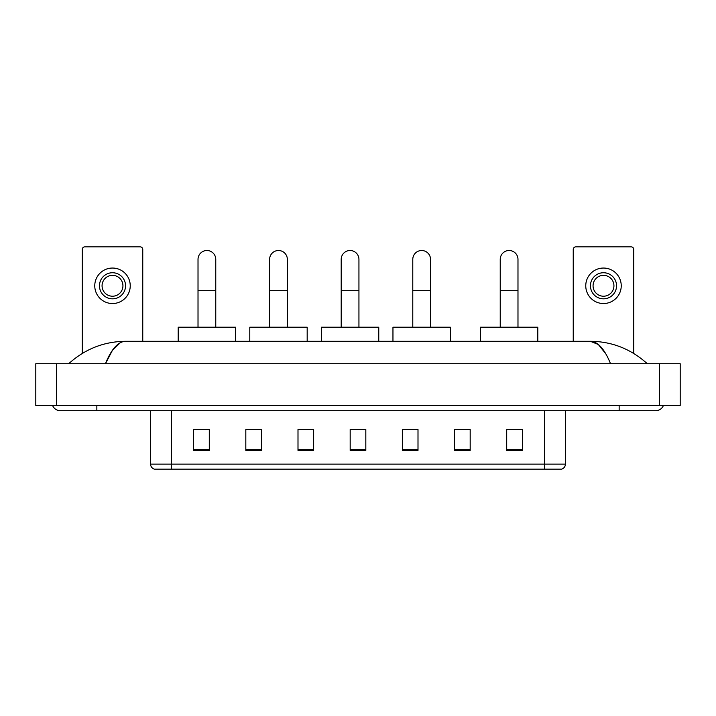 <?xml version="1.0" encoding="UTF-8"?>
<svg xmlns="http://www.w3.org/2000/svg" width="716" height="716" viewBox="0 0 716 716"><rect width="100%" height="100%" fill="white"/><g stroke="black" fill="none" stroke-linecap="round" stroke-linejoin="round"><path stroke-width="1.07" d="M544.536 469.141L544.536 464.129L565.407 464.129C565.264 466.635 564.011 468.3 561.648 469.141L154.352 469.141A5.218 5.218 0 0 1 150.593 464.129L150.593 410.698M522.358 450.409L522.358 429.537L506.704 429.537L506.704 450.409L522.358 450.409M470.179 450.409L470.179 429.537L454.526 429.537L454.526 450.409L470.179 450.409M418.001 450.409L418.001 429.537L402.347 429.537L402.347 450.409L418.001 450.409M209.296 450.409L209.296 429.537L193.642 429.537L193.642 450.409L209.296 450.409M261.474 450.409L261.474 429.537L245.821 429.537L245.821 450.409L261.474 450.409M313.653 450.409L313.653 429.537L297.999 429.537L297.999 450.409L313.653 450.409M365.822 450.409L365.822 429.537L350.178 429.537L350.178 450.409L365.822 450.409M470.179 429.537L454.526 429.645L470.179 429.537M313.653 429.537L297.999 429.645L313.653 429.537M259.693 429.645L261.474 429.645M402.875 429.645L418.001 429.645M365.822 429.645L350.178 429.645M209.296 429.645L193.642 429.645M522.358 429.645L506.704 429.645M96.848 405.48L96.848 410.698L655.677 410.698A8.35 8.35 0 0 0 663.419 405.48A8.35 8.35 0 0 1 655.677 410.698A8.35 8.35 0 0 0 663.419 405.48A8.35 8.35 0 0 1 655.677 410.698M52.581 405.48A8.35 8.35 0 0 0 60.323 410.698A8.35 8.35 0 0 1 52.581 405.48A8.35 8.35 0 0 0 60.323 410.698L96.848 410.698M610.551 363.737C604.564 349.005 597.842 341.523 590.378 341.299L125.622 341.299C118.158 341.523 111.436 349.005 105.449 363.737L112.475 350.249L120.199 342.776M56.671 363.737L680.2 363.737L680.2 405.48L35.8 405.48L35.8 363.737L56.671 363.737L56.671 405.48M680.2 363.737L680.2 405.48M645.555 362.126L647.327 363.737C630.903 348.952 611.92 341.469 590.378 341.299L598.325 344.486L605.772 353.776M70.445 362.126L68.673 363.737C85.016 348.978 103.999 341.505 125.622 341.299M142.761 341.299L142.761 249.472A2.604 2.604 0 0 0 140.157 246.859L84.846 246.859A2.604 2.604 0 0 0 82.242 249.472L82.242 353.462M112.502 272.742A13.04 13.04 0 0 0 99.461 285.782A13.04 13.04 0 0 0 112.502 298.832A13.04 13.04 0 0 0 125.551 285.782A13.04 13.04 0 0 0 112.502 272.742M112.502 275.347A10.436 10.436 0 0 0 102.066 285.782A10.436 10.436 0 0 0 112.502 296.218A10.436 10.436 0 0 0 122.937 285.782A10.436 10.436 0 0 0 112.502 275.347M112.502 303.53A17.739 17.739 0 0 0 130.24 285.782A17.739 17.739 0 0 0 112.502 268.044A17.739 17.739 0 0 0 94.763 285.782A17.739 17.739 0 0 0 112.502 303.53M198.019 327.212L198.019 259.38A8.869 8.869 0 0 1 206.888 250.51A8.869 8.869 0 0 1 215.767 259.38A8.869 8.869 0 0 0 206.888 250.51M215.767 327.212L215.767 259.38M235.591 341.299L235.591 327.212L178.195 327.212L178.195 341.299M269.61 327.212L269.61 259.38A8.869 8.869 0 0 1 278.479 250.51A8.869 8.869 0 0 1 287.349 259.38A8.869 8.869 0 0 0 278.479 250.51M287.349 327.212L287.349 259.38M307.182 341.299L307.182 327.212L249.786 327.212L249.786 341.299M341.201 327.212L341.201 259.38A8.869 8.869 0 0 1 350.07 250.51A8.869 8.869 0 0 1 358.94 259.38A8.869 8.869 0 0 0 350.07 250.51M358.94 327.212L358.94 259.38M378.764 341.299L378.764 327.212L321.368 327.212L321.368 341.299M412.783 327.212L412.783 259.38A8.869 8.869 0 0 1 421.661 250.51A8.869 8.869 0 0 1 430.531 259.38A8.869 8.869 0 0 0 421.661 250.51M430.531 327.212L430.531 259.38M450.355 341.299L450.355 327.212L392.959 327.212L392.959 341.299M500.233 327.212L500.233 259.38A8.869 8.869 0 0 1 509.112 250.51A8.869 8.869 0 0 1 517.981 259.38A8.869 8.869 0 0 0 509.112 250.51M517.981 327.212L517.981 259.38M537.805 341.299L537.805 327.212L480.409 327.212L480.409 341.299M633.758 353.462L633.758 249.472A2.604 2.604 0 0 0 631.154 246.859L575.843 246.859A2.604 2.604 0 0 0 573.239 249.472L573.239 341.299M603.498 272.742A13.04 13.04 0 0 0 590.449 285.782A13.04 13.04 0 0 0 603.498 298.832A13.04 13.04 0 0 0 616.539 285.782A13.04 13.04 0 0 0 603.498 272.742M603.498 275.347A10.436 10.436 0 0 0 593.063 285.782A10.436 10.436 0 0 0 603.498 296.218A10.436 10.436 0 0 0 613.934 285.782A10.436 10.436 0 0 0 603.498 275.347M603.498 303.53A17.739 17.739 0 0 0 621.237 285.782A17.739 17.739 0 0 0 603.498 268.044A17.739 17.739 0 0 0 585.76 285.782A17.739 17.739 0 0 0 603.498 303.53M150.593 464.129L171.464 464.129L171.464 469.141M171.464 410.698L171.464 464.129L544.536 464.129L544.536 410.698M365.822 449.684L350.178 449.684M313.653 449.684L297.999 449.684M261.474 449.684L245.821 449.684M209.296 449.684L193.642 449.684M418.001 449.684L402.347 449.684M470.179 449.684L454.526 449.684M522.358 449.684L506.704 449.684M619.152 405.48L619.152 410.698M659.329 363.737L659.329 405.48M198.019 290.687L215.767 290.687M269.61 290.687L287.349 290.687M341.201 290.687L358.94 290.687M412.783 290.687L430.531 290.687M500.233 290.687L517.981 290.687M565.407 464.129L565.407 410.698"/></g></svg>
